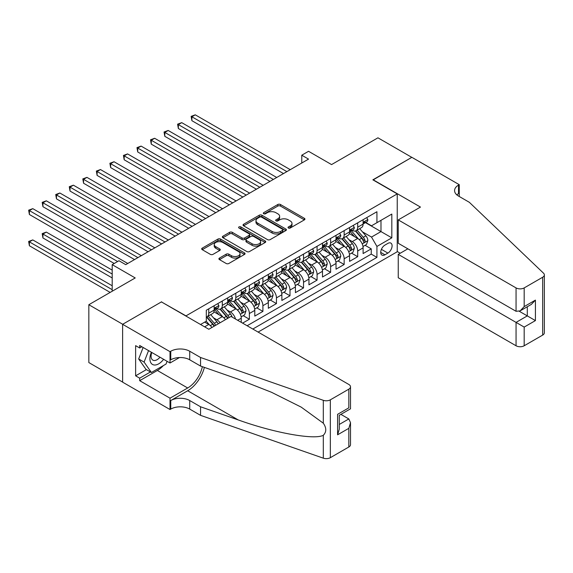 <?xml version="1.0" encoding="UTF-8"?>
<svg xmlns="http://www.w3.org/2000/svg" width="573" height="573" viewBox="0 0 573 573"><rect width="100%" height="100%" fill="white"/><g stroke="black" fill="none" stroke-linecap="round" stroke-linejoin="round"><path stroke-width="0.86" d="M288.405 228.011A1.318 0.759 0 0 0 290.267 228.011L304.385 219.86A1.877 1.089 0 0 0 304.936 219.094A1.877 1.089 0 0 0 304.385 218.327L280.462 204.511A1.877 1.089 0 0 0 277.805 204.511L263.68 212.669A1.318 0.759 0 0 0 263.301 213.206A1.318 0.759 0 0 0 263.68 213.743A1.318 0.759 0 0 0 265.543 213.743L267.369 212.683A6.017 3.474 0 0 1 275.878 212.683L277.869 213.836A6.017 3.474 0 0 1 279.631 216.293A6.017 3.474 0 0 1 277.869 218.75L276.043 219.803A1.318 0.759 0 0 0 275.656 220.34A1.318 0.759 0 0 0 276.043 220.877A1.318 0.759 0 0 0 277.905 220.877L279.731 219.824A6.017 3.474 0 0 1 288.24 219.824L290.232 220.97A6.017 3.474 0 0 1 291.994 223.427A6.017 3.474 0 0 1 290.232 225.884L288.405 226.937A1.318 0.759 0 0 0 288.018 227.474A1.318 0.759 0 0 0 288.405 228.011L288.405 226.937M219.459 258.072A1.877 1.089 0 0 0 218.907 258.846A1.877 1.089 0 0 0 219.459 259.612L226.17 263.487A1.877 1.089 0 0 0 228.828 263.487L244.513 254.426A1.877 1.089 0 0 0 245.058 253.66A1.877 1.089 0 0 0 244.513 252.894L220.584 239.084A1.877 1.089 0 0 0 217.926 239.084L202.24 248.138A1.877 1.089 0 0 0 201.696 248.904A1.877 1.089 0 0 0 202.24 249.67L210.348 254.355A1.877 1.089 0 0 0 213.013 254.355L219.724 250.48A1.877 1.089 0 0 0 220.276 249.713A1.877 1.089 0 0 0 219.724 248.94L215.699 246.619A5.028 2.901 0 0 1 214.23 244.571A5.028 2.901 0 0 1 217.332 241.885A5.028 2.901 0 0 1 222.811 242.515L238.561 251.611A5.028 2.901 0 0 1 240.037 253.66A5.028 2.901 0 0 1 236.928 256.346A5.028 2.901 0 0 1 231.449 255.716L228.828 254.197A1.877 1.089 0 0 0 226.17 254.197L219.459 258.072L219.459 259.612M161.622 302.028L185.996 315.866L397.239 193.903L372.865 179.829L411.794 157.353L377.944 137.814L331.559 164.587L308.546 151.301L301.77 155.204L308.546 159.115L125.738 264.654L118.969 260.744L112.201 264.654L112.201 291.234M161.622 301.792L122.694 324.268L88.836 304.721L135.221 277.948L112.201 264.654M267.505 239.621A1.877 1.089 0 0 0 270.162 239.621L285.848 230.568A1.877 1.089 0 0 0 286.4 229.794A1.877 1.089 0 0 0 285.848 229.028L261.918 215.219A1.877 1.089 0 0 0 259.261 215.219L243.582 224.272A1.877 1.089 0 0 0 243.031 225.039A1.877 1.089 0 0 0 243.582 225.805L267.505 239.621M239.521 228.298A1.318 0.759 0 0 1 240.853 228.484L240.853 226.922L265.177 240.961A1.877 1.089 0 0 1 265.729 241.727A1.877 1.089 0 0 1 265.177 242.494L249.491 251.554A1.877 1.089 0 0 1 246.834 251.554L222.911 237.738L222.911 236.205A1.877 1.089 0 0 0 222.36 236.971A1.877 1.089 0 0 0 222.911 237.738M222.911 236.205L229.623 232.33A1.877 1.089 0 0 1 232.28 232.33L241.985 237.931A1.877 1.089 0 0 0 244.642 237.931L249.097 235.36A1.877 1.089 0 0 0 249.649 234.593A1.877 1.089 0 0 0 249.097 233.827L238.991 227.997A1.318 0.759 0 0 1 238.612 227.46A1.318 0.759 0 0 1 239.421 226.758A1.318 0.759 0 0 1 240.853 226.922M122.622 382.084L88.836 362.573L88.836 304.721M242.601 323.136L249.37 319.225L243.21 315.666M240.553 302.172L243.955 304.134A7.657 4.419 60 0 1 249.37 313.517L254.784 310.394L254.784 316.095L262.907 311.404L256.747 307.851M254.097 294.357L257.492 296.32A7.657 4.419 60 0 1 262.907 305.703L268.329 302.573L268.329 308.281L276.451 303.59L270.291 300.03M267.634 286.536L271.036 288.498A7.657 4.419 60 0 1 276.451 297.881L281.866 294.758L281.866 300.46L289.995 295.768L283.828 292.216M281.178 278.722L284.573 280.684A7.657 4.419 60 0 1 289.995 290.067L295.41 286.937L295.41 292.645L303.532 287.954L297.373 284.394M294.715 270.9L298.118 272.863A7.657 4.419 60 0 1 303.532 282.245L308.947 279.123L308.947 284.824L317.077 280.133L310.91 276.58M308.26 263.086L311.655 265.048A7.657 4.419 60 0 1 317.077 274.431L322.492 271.301L322.492 277.01L330.614 272.318L324.454 268.758M321.797 255.264L325.199 257.227A7.657 4.419 60 0 1 330.614 266.61L336.029 263.487L336.029 269.188L344.158 264.497L337.991 260.944M335.341 247.45L338.736 249.413A7.657 4.419 60 0 1 344.158 258.795L349.573 255.665L349.573 261.374L357.695 256.683L357.695 250.974A7.657 4.419 -120 0 0 352.28 241.591L348.878 239.629M351.536 253.123L357.695 256.683M211.917 327.477A7.657 4.419 -120 0 0 208.744 324.461L204.683 322.119M225.461 319.662A7.657 4.419 -120 0 0 222.288 316.647L213.915 311.812M220.039 322.785A7.657 4.419 60 0 0 216.873 319.77L213.471 317.807M241.247 322.348L241.247 318.208A7.657 4.419 -120 0 0 235.825 308.826L227.452 303.991M235.51 319.039A7.657 4.419 60 0 0 230.41 311.956L227.008 309.993M254.784 310.394A7.657 4.419 -120 0 0 249.37 301.011L240.997 296.177M268.329 302.573A7.657 4.419 -120 0 0 262.907 293.19L254.534 288.355M281.866 294.758A7.657 4.419 -120 0 0 276.451 285.375L268.078 280.541M295.41 286.937A7.657 4.419 -120 0 0 289.995 277.554L281.615 272.719M308.947 279.123A7.657 4.419 -120 0 0 303.532 269.74L295.159 264.905M322.492 271.301A7.657 4.419 -120 0 0 317.077 261.918L308.697 257.084M336.029 263.487A7.657 4.419 -120 0 0 330.614 254.104L322.241 249.269M349.573 255.665A7.657 4.419 -120 0 0 344.158 246.283L335.785 241.448M387.892 243.389L384.913 245.115A5.938 3.431 120 0 0 381.038 250.344A5.938 3.431 120 0 0 381.947 255.1A5.938 3.431 120 0 0 384.913 254.806L387.892 253.087A5.938 3.431 120 0 0 391.774 247.858A5.938 3.431 120 0 0 390.865 243.095A5.938 3.431 120 0 0 387.892 243.389M258.101 332.082L397.239 251.755L397.239 193.903M252.822 329.038L376.927 257.384L376.927 246.44L371.512 237.057L362.423 231.814M200.55 324.504L206.309 321.181L206.309 310.237L376.927 211.731L376.927 222.675L391.817 214.073L391.817 237.838L376.927 246.44M216.802 308.475L216.873 308.518A7.657 4.419 60 0 0 220.698 308.897L226.12 305.767A7.657 4.419 -120 0 0 227.703 302.258L227.703 297.881M230.339 300.653L230.41 300.696A7.657 4.419 60 0 0 234.242 301.076L239.657 297.946A7.657 4.419 -120 0 0 241.247 294.443L241.247 290.067M243.883 292.839L243.955 292.882A7.657 4.419 60 0 0 247.78 293.261L253.202 290.131A7.657 4.419 -120 0 0 254.784 286.622L254.784 282.245M257.42 285.017L257.492 285.06A7.657 4.419 60 0 0 261.324 285.44L266.739 282.31A7.657 4.419 -120 0 0 268.329 278.807L268.329 274.431M270.965 277.203L271.036 277.246A7.657 4.419 60 0 0 274.861 277.626L280.283 274.496A7.657 4.419 -120 0 0 281.866 270.986L281.866 266.61M284.502 269.382L284.573 269.425A7.657 4.419 60 0 0 288.405 269.804L293.82 266.674A7.657 4.419 -120 0 0 295.41 263.172L295.41 258.795M298.046 261.567L298.118 261.61A7.657 4.419 60 0 0 301.95 261.99L307.364 258.86A7.657 4.419 -120 0 0 308.947 255.35L308.947 250.974M311.583 253.746L311.655 253.789A7.657 4.419 60 0 0 315.487 254.168L320.901 251.038A7.657 4.419 -120 0 0 322.492 247.536L322.492 243.16M325.127 245.932L325.199 245.975A7.657 4.419 60 0 0 329.031 246.354L334.446 243.224A7.657 4.419 -120 0 0 336.029 239.715L336.029 235.338M338.672 238.11L338.736 238.153A7.657 4.419 60 0 0 342.568 238.533L347.983 235.403A7.657 4.419 -120 0 0 349.573 231.9L349.573 227.524M247.135 325.751L371.24 254.104L371.24 248.861L363.11 253.553L363.11 247.851A7.657 4.419 -120 0 0 357.695 238.468L349.322 233.634M352.209 230.296L352.28 230.339A7.657 4.419 -120 0 0 356.112 230.718A7.657 4.419 -120 0 0 357.695 227.209L357.695 222.833M356.112 230.718L361.527 227.588A7.657 4.419 -120 0 0 363.11 224.079L363.11 219.703M208.744 308.826L208.744 313.202A7.657 4.419 60 0 1 207.161 316.711A7.657 4.419 60 0 1 206.309 317.019M207.161 316.711L212.576 313.581A7.657 4.419 -120 0 0 214.159 310.079L214.159 305.703M222.288 301.011L222.288 305.388A7.657 4.419 60 0 1 220.698 308.897M235.825 293.19L235.825 297.566A7.657 4.419 60 0 1 234.242 301.076M249.37 285.375L249.37 289.752A7.657 4.419 60 0 1 247.78 293.261M262.907 277.554L262.907 281.93A7.657 4.419 60 0 1 261.324 285.44M276.451 269.74L276.451 274.116A7.657 4.419 60 0 1 274.861 277.626M289.995 261.918L289.995 266.295A7.657 4.419 60 0 1 288.405 269.804M303.532 254.104L303.532 258.48A7.657 4.419 60 0 1 301.95 261.99M317.077 246.283L317.077 250.659A7.657 4.419 60 0 1 315.487 254.168M330.614 238.468L330.614 242.845A7.657 4.419 60 0 1 329.031 246.354M344.158 230.647L344.158 235.023A7.657 4.419 60 0 1 342.568 238.533M344.158 258.795L344.158 264.497M330.614 266.61L330.614 272.318M317.077 274.431L317.077 280.133M303.532 282.245L303.532 287.954M289.995 290.067L289.995 295.768M276.451 297.881L276.451 303.59M262.907 305.703L262.907 311.404M249.37 313.517L249.37 319.225M371.512 237.057L380.988 231.585L380.988 220.326L391.817 214.073M365.481 222.632L391.817 237.838M365.753 222.474L371.512 225.805L376.927 222.675M301.77 155.204L301.77 163.026M365.08 245.308L371.24 248.861M371.24 254.104L376.927 257.384M288.928 228.197L290.232 227.445A6.017 3.474 0 0 0 291.994 224.988L291.994 223.427M279.631 216.293L279.631 217.855A6.017 3.474 0 0 1 277.869 220.311L276.573 221.063M304.363 219.874L280.462 206.072A1.877 1.089 0 0 0 277.805 206.072L264.21 213.922M285.82 230.582L261.918 216.78A1.877 1.089 0 0 0 259.261 216.78L243.604 225.819M282.525 230.332A1.318 0.759 0 0 0 282.912 229.794A1.318 0.759 0 0 0 282.525 229.257L261.524 217.138A1.318 0.759 0 0 0 259.662 217.138L257.735 218.249A6.017 3.474 0 0 0 255.973 220.705A6.017 3.474 0 0 0 257.735 223.162L272.089 231.449A6.017 3.474 0 0 0 280.598 231.449L282.525 230.332L282.525 231.9A1.318 0.759 0 0 0 282.912 231.363L282.912 229.794M255.973 220.705L255.973 222.267A6.017 3.474 0 0 0 257.735 224.723L257.735 223.162M282.525 231.9L280.598 233.01A6.017 3.474 0 0 1 272.089 233.01L257.735 224.723M222.933 237.752L229.623 233.891L229.623 232.33M249.649 234.593L249.649 236.155A1.877 1.089 0 0 1 249.097 236.921L244.642 239.493A1.877 1.089 0 0 1 241.985 239.493L232.28 233.891A1.877 1.089 0 0 0 229.623 233.891M240.853 228.484L265.156 242.515M252.056 243.747A5.028 2.901 0 0 0 257.535 244.37A5.028 2.901 0 0 0 260.636 241.691A5.028 2.901 0 0 0 259.161 239.636L253.617 236.434A1.877 1.089 0 0 0 250.96 236.434L246.505 239.005A1.877 1.089 0 0 0 245.953 239.772A1.877 1.089 0 0 0 246.505 240.538L252.056 243.747L252.056 245.308A5.028 2.901 0 0 0 257.535 245.939A5.028 2.901 0 0 0 260.636 243.253L260.636 241.691M245.953 239.772L245.953 241.333A1.877 1.089 0 0 0 246.505 242.107L246.505 240.538M252.056 245.308L246.505 242.107M240.037 253.66L240.037 255.229A5.028 2.901 0 0 1 236.928 257.907A5.028 2.901 0 0 1 231.449 257.277L228.828 255.766A1.877 1.089 0 0 0 226.17 255.766L219.48 259.626M214.23 244.571L214.23 246.132A5.028 2.901 0 0 0 215.699 248.188L215.699 246.619M219.695 250.494L215.699 248.188M244.485 254.448L220.584 240.646A1.877 1.089 0 0 0 217.926 240.646L202.269 249.685M363.003 246.505L366.498 244.485L367.852 240.574A5.078 2.929 -120 0 0 365.875 235.811L359.686 228.648M358.447 238.962L351.378 230.776M354.422 236.577L350.318 231.829A12.162 7.019 -120 0 0 349.945 231.406M191.891 151.96L256.41 189.212L164.802 136.324L164.802 132.42L168.19 130.465L263.179 185.308M355.418 230.991L361.678 238.239A5.078 2.929 60 0 1 363.49 241.734C364.249 242.751 364.793 242.436 365.116 240.796A5.078 2.929 -120 0 0 363.303 237.301L357.115 230.131M355.79 230.869L362.516 238.655A2.586 1.49 60 0 1 363.167 239.672L365.116 240.796M363.49 241.734L363.855 242.336M366.699 217.633L367.852 219.624A5.078 2.929 60 0 1 366.799 221.873L364.227 223.355A5.078 2.929 -120 0 0 365.116 222.188L365.008 221.737M286.88 171.621L191.891 116.785L195.271 114.829L290.26 169.672M363.282 223.592L363.303 223.592A5.078 2.929 -120 0 0 364.227 223.355M364.457 221.808L365.116 222.188C364.793 221.422 364.249 221.737 363.49 223.126A5.078 2.929 60 0 1 363.11 223.85M283.492 173.576L191.891 120.688L191.891 116.785L191.146 116.355L195.271 114.829M191.891 120.688L191.146 116.355M151.387 352.252A12.448 7.184 120 0 0 154.309 365.008A12.448 7.184 120 0 0 163.599 359.3M151.809 352.488A8.523 4.921 120 0 0 152.848 360.116A8.523 4.921 120 0 0 154.094 360.503A8.523 4.921 120 0 0 159.974 357.208M167.087 361.312L166.02 364.063L151.401 372.5L145.986 369.377L138.673 358.977L143.135 347.482M151.401 372.5L144.095 362.1L148.55 350.612M138.673 358.977L144.095 362.1M407.869 248.825L398.249 254.376L398.249 277.755L516.058 345.77L516.058 322.391L527.296 315.902L527.296 306.741M398.249 254.376L524.18 327.083L524.18 345.77L542.667 335.098L542.667 277.246A5.744 3.316 0 0 0 544.35 274.897A5.744 3.316 0 0 0 543.519 273.185L469.344 202.312L458.507 196.052A13.408 7.743 180 0 1 454.582 190.58A13.408 7.743 180 0 1 458.507 185.108L459.252 184.678L411.858 157.317L373.066 179.951M373.066 179.714L420.46 207.075L398.249 219.896L516.058 287.911A5.744 3.316 0 0 0 524.18 287.911L542.667 277.246M459.252 184.678L459.252 196.016L458.851 196.253M397.239 251.526L400.212 253.245M398.249 219.896L398.249 243.274L516.058 311.289L516.058 287.911M544.35 274.897L544.35 332.748A5.744 3.316 180 0 1 542.667 335.098M524.18 345.77A5.744 3.316 180 0 1 516.058 345.77M456.817 194.863A13.408 7.743 180 0 1 458.507 193.667L458.507 185.108M519.31 311.289L535.426 320.594L524.18 327.083M524.18 287.911L524.18 306.598L520.119 310.888L516.058 311.289M524.18 306.598L535.426 300.109L531.357 304.399L520.119 310.888M231.019 316.446L348.828 384.462A5.744 3.316 -0 0 1 350.511 386.811A5.744 3.316 -0 0 1 348.828 389.153L330.342 399.825L330.342 457.677A5.744 3.316 180 0 1 323.308 458.171L200.55 415.346L189.72 409.093A13.408 7.743 -0 0 0 170.761 409.093L170.016 409.523L122.622 382.162L122.622 324.304L161.421 301.907L208.816 329.267L231.019 316.446M200.55 415.346L200.55 406.787L238.196 419.916C274.173 432.887 314.362 440.143 323.308 435.294C326.574 431.956 326.574 427.924 323.308 423.196L301.226 407.138L271.509 392.283L238.196 379.183L200.55 366.054L189.72 359.801A13.408 7.743 -0 0 0 170.761 359.801L170.761 351.242L170.016 351.672L122.622 324.304M200.55 366.054L200.55 357.495L189.72 351.242A13.408 7.743 -0 0 0 170.761 351.242M238.196 419.916L187.686 390.757L170.761 400.534A13.408 7.743 -0 0 1 189.72 400.534L200.55 406.787M348.828 447.004L348.828 428.325L350.511 422.659L350.511 444.662A5.744 3.316 180 0 1 348.828 447.004L330.342 457.677M323.308 423.196L323.308 400.319L200.55 357.495M163.326 365.617A21.545 12.441 -60 0 1 157.36 370.473L139.683 380.673L139.683 378.173L150.455 371.956M141.853 346.744L139.683 347.997L135.622 345.648L135.622 375.824L139.683 378.173M139.683 347.997L139.683 345.49L170.016 363.003L170.016 351.672M170.016 409.523L170.016 398.185L187.686 387.985A21.545 12.441 120 0 0 202.355 366.684M139.683 380.673L170.016 398.185M340.899 414.365L348.828 418.942L350.511 422.659M187.686 390.757A24.94 14.404 120 0 0 204.368 367.386M179.478 357.545L170.016 363.003M323.308 400.319A5.744 3.316 -0 0 0 330.342 399.825M135.622 375.824L146.394 369.606M348.828 428.325L337.59 434.814L339.273 429.148L339.273 415.303L350.511 408.814L350.511 386.811M337.59 434.814L337.59 414.329C339.782 415.597 339.782 415.597 337.59 414.329L348.828 407.84C351.02 409.108 351.02 409.108 348.828 407.84L348.828 389.153M349.458 254.326L352.961 252.306L354.307 248.396A5.078 2.929 -120 0 0 352.338 243.632L346.149 236.47M344.91 246.777L337.841 238.59M340.885 244.399L336.781 239.643A12.162 7.019 -120 0 0 336.401 239.22M178.346 159.781L242.866 197.033L151.265 144.145L151.265 140.235L154.653 138.279L249.642 193.122M341.88 238.812L348.14 246.053A5.078 2.929 60 0 1 349.945 249.549C350.712 250.573 351.249 250.258 351.571 248.61A5.078 2.929 -120 0 0 349.759 245.115L343.578 237.953M342.246 238.69L348.971 246.476A2.586 1.49 60 0 1 349.623 247.486L351.571 248.61M349.945 249.549L350.318 250.15M335.914 262.14L339.417 260.121L340.77 256.21A5.078 2.929 -120 0 0 338.793 251.447L332.605 244.284M331.366 254.598L324.297 246.411M327.341 252.213L323.236 247.464A12.162 7.019 -120 0 0 322.864 247.042M164.802 167.595L229.329 204.848L137.721 151.96L137.721 148.056L141.108 146.101L236.097 200.944M328.336 246.626L334.596 253.875A5.078 2.929 60 0 1 336.408 257.37C337.168 258.387 337.712 258.072 338.027 256.432A5.078 2.929 -120 0 0 336.222 252.937L330.034 245.767M328.709 246.505L335.427 254.29A2.586 1.49 60 0 1 336.079 255.307L338.027 256.432M336.408 257.37L336.774 257.972M322.377 269.962L325.872 267.942L327.226 264.031A5.078 2.929 -120 0 0 325.256 259.268L319.068 252.106M317.829 262.413L310.752 254.226M313.803 260.035L309.699 255.279A12.162 7.019 -120 0 0 309.32 254.856M151.265 175.417L215.785 212.669L124.183 159.781L124.183 155.87L127.564 153.915L222.56 208.758M314.799 254.441L321.052 261.689A5.078 2.929 60 0 1 322.864 265.184C323.63 266.209 324.168 265.893 324.49 264.246A5.078 2.929 -120 0 0 322.678 260.751L316.497 253.588M315.164 254.326L321.89 262.112A2.586 1.49 60 0 1 322.542 263.122L324.49 264.246M322.864 265.184L323.236 265.786M308.833 277.776L312.335 275.756L313.689 271.846A5.078 2.929 -120 0 0 311.712 267.082L305.524 259.92M304.284 270.234L297.215 262.047M300.259 267.849L296.155 263.1A12.162 7.019 -120 0 0 295.783 262.678M137.721 183.231L202.248 220.483L110.639 167.595L110.639 163.692L114.027 161.736L209.016 216.58M301.255 262.262L307.515 269.511A5.078 2.929 60 0 1 309.327 273.006C310.086 274.023 310.63 273.708 310.946 272.068A5.078 2.929 -120 0 0 309.141 268.572L302.952 261.403M301.627 262.14L308.346 269.926A2.586 1.49 60 0 1 308.997 270.943L310.946 272.068M309.327 273.006L309.692 273.608M353.161 225.447L354.307 227.445A5.078 2.929 60 0 1 353.262 229.687L350.69 231.177A5.078 2.929 -120 0 0 351.571 230.002L351.464 229.558M273.335 179.442L178.346 124.599L181.734 122.643L276.723 177.487M349.745 231.413L349.759 231.413A5.078 2.929 -120 0 0 350.69 231.177M350.92 229.63L351.571 230.002C351.249 229.243 350.712 229.551 349.945 230.94A5.078 2.929 60 0 1 349.573 231.664M269.947 181.397L178.346 128.51L178.346 124.599L177.601 124.169L181.734 122.643M178.346 128.51L177.601 124.169M339.617 233.268L340.77 235.259A5.078 2.929 60 0 1 339.717 237.509L337.146 238.991A5.078 2.929 -120 0 0 338.027 237.824L337.927 237.372M259.798 187.256L164.057 131.991L168.19 130.465M336.201 239.228L336.222 239.228A5.078 2.929 -120 0 0 337.146 238.991M337.375 237.444L338.027 237.824C337.712 237.057 337.168 237.372 336.408 238.762A5.078 2.929 60 0 1 336.029 239.485M164.802 136.324L164.057 131.991M326.08 241.083L327.226 243.081A5.078 2.929 60 0 1 326.18 245.323L323.609 246.813A5.078 2.929 -120 0 0 324.49 245.638L324.382 245.187M246.254 195.078L150.52 139.805L154.653 138.279M322.656 247.049L322.678 247.049A5.078 2.929 -120 0 0 323.609 246.813M323.831 245.265L324.49 245.638C324.168 244.879 323.63 245.187 322.864 246.576A5.078 2.929 60 0 1 322.492 247.3M151.265 144.145L150.52 139.805M312.536 248.904L313.689 250.895A5.078 2.929 60 0 1 312.636 253.144L310.065 254.627A5.078 2.929 -120 0 0 310.946 253.459L310.838 253.008M232.71 202.892L136.976 147.626L141.108 146.101M309.119 254.863L309.141 254.863A5.078 2.929 -120 0 0 310.065 254.627M310.294 253.08L310.946 253.459C310.63 252.693 310.086 253.008 309.327 254.398A5.078 2.929 60 0 1 308.947 255.121M137.721 151.96L136.976 147.626M295.296 285.598L298.791 283.578L300.145 279.667A5.078 2.929 -120 0 0 298.168 274.904L291.986 267.741M290.747 278.048L283.671 269.862M286.722 275.67L282.618 270.914A12.162 7.019 -120 0 0 282.238 270.492M124.183 191.053L188.703 228.305L97.102 175.417L97.102 171.506L100.483 169.551L195.472 224.394M287.718 270.076L293.97 277.325A5.078 2.929 60 0 1 295.783 280.82C296.542 281.844 297.086 281.529 297.408 279.882A5.078 2.929 -120 0 0 295.596 276.387L289.408 269.224M288.083 269.962L294.809 277.747A2.586 1.49 60 0 1 295.46 278.757L297.408 279.882M295.783 280.82L296.155 281.422M298.999 256.718L300.145 258.717A5.078 2.929 60 0 1 299.099 260.959L296.52 262.448A5.078 2.929 -120 0 0 297.408 261.274L297.301 260.822M219.173 210.714L123.439 155.441L127.564 153.915M295.575 262.685L295.596 262.685A5.078 2.929 -120 0 0 296.52 262.448M296.75 260.901L297.408 261.274C297.086 260.514 296.549 260.822 295.783 262.212A5.078 2.929 60 0 1 295.41 262.935M124.183 159.781L123.439 155.441M281.751 293.412L285.254 291.392L286.607 287.481A5.078 2.929 -120 0 0 284.631 282.718L278.442 275.556M277.203 285.87L270.134 277.683M273.178 283.485L269.074 278.736A12.162 7.019 -120 0 0 268.701 278.313M110.639 198.867L175.166 236.119L83.558 183.231L83.558 179.328L86.946 177.372L181.935 232.215M274.173 277.898L280.433 285.146A5.078 2.929 60 0 1 282.238 288.642C283.005 289.659 283.549 289.344 283.864 287.703A5.078 2.929 -120 0 0 282.059 284.208L275.871 277.038M274.546 277.776L281.264 285.562A2.586 1.49 60 0 1 281.916 286.579L283.864 287.703M282.238 288.642L282.611 289.243M285.454 264.54L286.607 266.531A5.078 2.929 60 0 1 285.555 268.78L282.983 270.263A5.078 2.929 -120 0 0 283.864 269.095L283.757 268.644M205.628 218.528L109.894 163.262L114.027 161.736M282.038 270.499L282.059 270.499A5.078 2.929 -120 0 0 282.983 270.263M283.212 268.716L283.864 269.095C283.549 268.329 283.005 268.644 282.238 270.033A5.078 2.929 60 0 1 281.866 270.757M110.639 167.595L109.894 163.262M268.214 301.233L271.709 299.213L273.063 295.303A5.078 2.929 -120 0 0 271.086 290.54L264.905 283.377M263.659 293.684L256.589 285.497M259.641 291.306L255.537 286.55A12.162 7.019 -120 0 0 255.157 286.128M97.102 206.688L161.622 243.94L70.021 191.053L70.021 187.142L73.401 185.186L168.39 240.03M260.636 285.712L266.889 292.961A5.078 2.929 60 0 1 268.701 296.456C269.46 297.48 270.005 297.165 270.327 295.518A5.078 2.929 -120 0 0 268.515 292.022L262.327 284.86M261.002 285.598L267.727 293.383A2.586 1.49 60 0 1 268.379 294.393L270.327 295.518M268.701 296.456L269.066 297.058M271.917 272.354L273.063 274.352A5.078 2.929 60 0 1 272.017 276.594L269.439 278.084A5.078 2.929 -120 0 0 270.327 276.909L270.22 276.458M192.091 226.349L96.357 171.076L100.483 169.551M268.493 278.32L268.515 278.32A5.078 2.929 -120 0 0 269.439 278.084M269.668 276.537L270.327 276.909C270.005 276.15 269.468 276.458 268.701 277.848A5.078 2.929 60 0 1 268.329 278.571M97.102 175.417L96.357 171.076M254.67 309.048L258.172 307.028L259.526 303.117A5.078 2.929 -120 0 0 257.549 298.354L251.361 291.191M250.122 301.505L243.052 293.319M246.096 299.12L241.992 294.372A12.162 7.019 -120 0 0 241.62 293.949M83.558 214.503L148.085 251.755L56.476 198.867L56.476 194.963L59.864 193.008L154.853 247.851M247.092 293.534L253.352 300.782A5.078 2.929 60 0 1 255.157 304.277C255.923 305.294 256.46 304.979 256.783 303.339A5.078 2.929 -120 0 0 254.978 299.844L248.789 292.674M247.457 293.412L254.183 301.197A2.586 1.49 60 0 1 254.835 302.215L256.783 303.339M255.157 304.277L255.529 304.879M258.373 280.176L259.526 282.167A5.078 2.929 60 0 1 258.473 284.416L255.902 285.898A5.078 2.929 -120 0 0 256.783 284.731L256.675 284.28M178.547 234.164L82.813 178.898L86.946 177.372M254.956 286.135L254.978 286.135A5.078 2.929 -120 0 0 255.902 285.898M256.131 284.351L256.783 284.731C256.468 283.964 255.923 284.28 255.157 285.669A5.078 2.929 60 0 1 254.784 286.393M83.558 183.231L82.813 178.898M241.133 316.869L244.628 314.849L245.982 310.938A5.078 2.929 -120 0 0 244.005 306.175L237.816 299.013M236.577 309.32L229.508 301.133M232.559 306.942L228.455 302.186A12.162 7.019 -120 0 0 228.075 301.763M70.021 222.324L134.54 259.576L42.939 206.688L42.939 202.778L46.32 200.822L141.309 255.665M233.548 301.348L239.808 308.596A5.078 2.929 60 0 1 241.62 312.092C242.379 313.116 242.923 312.801 243.246 311.153A5.078 2.929 -120 0 0 241.434 307.658L235.245 300.496M233.92 301.233L240.646 309.019A2.586 1.49 60 0 1 241.297 310.029L243.246 311.153M241.62 312.092L241.985 312.693M244.836 287.99L245.982 289.988A5.078 2.929 60 0 1 244.929 292.23L242.358 293.72A5.078 2.929 -120 0 0 243.246 292.545L243.138 292.094M165.01 241.985L69.276 186.712L73.401 185.186M241.412 293.956L241.434 293.956A5.078 2.929 -120 0 0 242.358 293.72M242.587 292.173L243.246 292.545C242.923 291.786 242.379 292.094 241.62 293.483A5.078 2.929 60 0 1 241.247 294.207M70.021 191.053L69.276 186.712M232.18 317.12A5.078 2.929 -120 0 0 230.468 313.99L224.279 306.827M223.04 317.141L215.971 308.954M219.015 314.756L214.911 310.007A12.162 7.019 -120 0 0 214.531 309.585M56.476 230.138L114.228 263.487L29.395 214.503L29.395 210.599L32.783 208.644L127.772 263.487M229.193 317.506A5.078 2.929 -120 0 0 227.896 315.479L221.708 308.31M220.376 309.048L227.101 316.833A2.586 1.49 60 0 1 227.753 317.85L228.176 318.094M220.011 309.169L226.271 316.418A5.078 2.929 60 0 1 227.567 318.445M231.291 295.811L232.445 297.802A5.078 2.929 60 0 1 231.392 300.051L228.82 301.534A5.078 2.929 -120 0 0 229.701 300.367L229.594 299.915M151.465 249.799L55.731 194.534L59.864 193.008M227.875 301.77L227.896 301.77A5.078 2.929 -120 0 0 228.82 301.534M229.05 299.987L229.701 300.367C229.386 299.6 228.842 299.915 228.075 301.305A5.078 2.929 60 0 1 227.703 302.028M56.476 198.867L55.731 194.534M218.227 323.838A5.078 2.929 -120 0 0 216.923 321.811L210.735 314.649M209.496 324.955L206.259 321.209M205.471 322.578L204.948 321.962M112.201 270.127L46.32 232.094L42.939 234.049L42.939 237.96L112.201 277.948M215.649 325.321A5.078 2.929 -120 0 0 214.352 323.294L208.164 316.131M206.839 316.869L213.564 324.655A2.586 1.49 60 0 1 214.216 325.665L214.639 325.908M206.466 316.984L212.726 324.232A5.078 2.929 60 0 1 214.023 326.259M42.939 237.96L42.194 233.619L112.201 274.037M42.194 233.619L46.32 232.094M217.747 303.626L218.9 305.624A5.078 2.929 60 0 1 217.847 307.866L215.276 309.356A5.078 2.929 -120 0 0 216.164 308.181L216.057 307.73M137.928 257.621L42.194 202.348L46.32 200.822M214.331 309.592L214.352 309.592A5.078 2.929 -120 0 0 215.276 309.356M215.505 307.801L216.164 308.181C215.842 307.422 215.298 307.73 214.538 309.119A5.078 2.929 60 0 1 214.159 309.843M42.939 206.688L42.194 202.348M112.201 285.762L32.783 239.915L29.395 241.87L29.395 245.774L110.166 292.409M29.395 245.774L28.65 241.441L112.201 289.673M28.65 241.441L32.783 239.915M117.615 261.532L28.65 210.169L32.783 208.644M29.395 214.503L28.65 210.169M204.618 326.846L208.744 324.461M216.873 319.77L222.288 316.647M230.41 311.956L235.825 308.826M243.955 304.134L249.37 301.011M257.492 296.32L262.907 293.19M271.036 288.498L276.451 285.375M284.573 280.684L289.995 277.554M298.118 272.863L303.532 269.74M311.655 265.048L317.077 261.918M325.199 257.227L330.614 254.104M338.736 249.413L344.158 246.283M352.28 241.591L357.695 238.468M357.695 227.209L363.11 224.079M208.744 313.202L214.159 310.079M222.288 305.388L227.703 302.258M235.825 297.566L241.247 294.443M249.37 289.752L254.784 286.622M262.907 281.93L268.329 278.807M276.451 274.116L281.866 270.986M289.995 266.295L295.41 263.172M303.532 258.48L308.947 255.35M317.077 250.659L322.492 247.536M330.614 242.845L336.029 239.715M344.158 235.023L349.573 231.9M357.695 250.974L363.11 247.851M237.659 320.278L241.247 318.208M381.403 249.341L387.892 253.087M380.716 252.385L384.913 254.806M290.232 227.445L290.232 225.884M276.043 220.877L276.043 219.803M277.869 220.311L277.869 218.75M263.68 213.743L263.68 212.669M277.805 206.072L277.805 204.511M280.462 206.072L280.462 204.511M304.385 219.86L304.385 218.327M243.582 225.805L243.582 224.272M259.261 216.78L259.261 215.219M261.918 216.78L261.918 215.219M285.848 230.568L285.848 229.028M272.089 233.01L272.089 231.449M280.598 233.01L280.598 231.449M232.28 233.891L232.28 232.33M241.985 239.493L241.985 237.931M244.642 239.493L244.642 237.931M249.097 236.921L249.097 235.36M265.177 242.494L265.177 240.961M226.17 255.766L226.17 254.197M228.828 255.766L228.828 254.197M231.449 257.277L231.449 255.716M219.724 250.48L219.724 248.94M202.24 249.67L202.24 248.138M217.926 240.646L217.926 239.084M220.584 240.646L220.584 239.084M244.513 254.426L244.513 252.894M362.222 243.905L367.816 240.674M363.303 237.301L365.875 235.811M359.257 239.636L361.678 238.239M367.816 219.566L363.11 222.281M535.426 300.109L535.426 320.594M189.72 359.801L189.72 351.242M189.72 400.534L189.72 409.093M323.308 458.171L323.308 435.294M170.761 400.534L170.761 409.093M157.36 370.473L187.686 387.985M339.273 424.457L348.828 418.942M348.685 251.719L354.279 248.496M349.759 245.115L352.338 243.632M345.72 247.45L348.14 246.053M335.141 259.54L340.734 256.31M336.222 252.937L338.793 251.447M332.175 255.272L334.596 253.875M321.603 267.355L327.197 264.132M322.678 260.751L325.256 259.268M318.638 263.086L321.052 261.689M308.059 275.176L313.653 271.946M309.141 268.572L311.712 267.082M305.094 270.907L307.515 269.511M354.279 227.388L349.573 230.102M340.734 235.202L336.029 237.917M327.197 243.024L322.492 245.738M313.653 250.838L308.947 253.553M294.522 282.99L300.116 279.767M295.596 276.387L298.168 274.904M291.55 278.722L293.97 277.325M300.116 258.659L295.41 261.374M280.978 290.812L286.572 287.582M282.059 284.208L284.631 282.718M278.012 286.543L280.433 285.146M286.572 266.474L281.866 269.188M267.441 298.626L273.035 295.403M268.515 292.022L271.086 290.54M264.468 294.357L266.889 292.961M273.035 274.295L268.329 277.01M253.896 306.448L259.49 303.217M254.978 299.844L257.549 298.354M250.931 302.179L253.352 300.782M259.49 282.109L254.784 284.824M240.359 314.262L245.953 311.039M241.434 307.658L244.005 306.175M237.387 309.993L239.808 308.596M245.953 289.931L241.247 292.645M227.896 315.479L230.468 313.99M223.85 317.814L226.271 316.418M232.409 297.745L227.703 300.46M214.352 323.294L216.923 321.811M210.305 325.629L212.726 324.232M218.865 305.567L214.159 308.281"/></g></svg>
